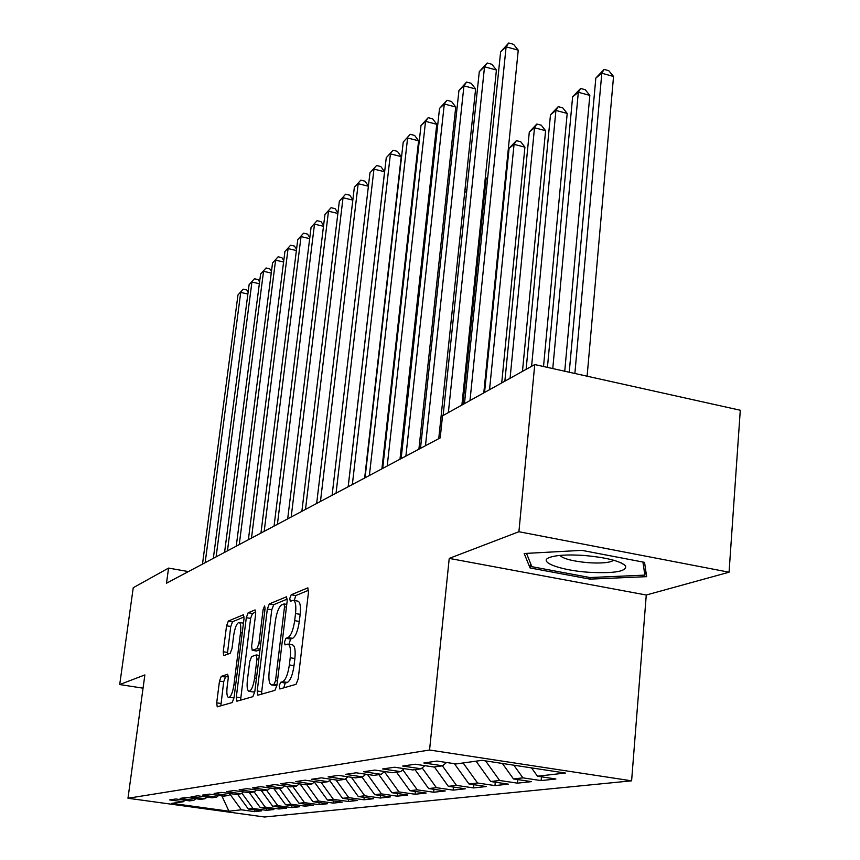 <?xml version="1.0" encoding="UTF-8"?>
<svg xmlns="http://www.w3.org/2000/svg" width="860" height="860" viewBox="0 0 860 860"><rect width="100%" height="100%" fill="white"/><g stroke="black" fill="none" stroke-linecap="round" stroke-linejoin="round"><path stroke-width="1.29" d="M279.188 685.936L279.833 688.967L296.023 684.334L298.173 679.013L308.504 592.078L307.74 587.907L291.217 594.755L289.777 598.452L290.271 601.312L293.206 600.312C295.528 601.108 296.302 605.526 295.528 613.556L294.679 620.662C293.271 629.971 291.046 635.604 288.014 637.572L285.95 638.303L284.51 641.968L285.015 644.914L287.853 644.097C290.218 644.957 291.002 649.515 290.218 657.76L289.358 664.93C287.939 674.315 285.713 679.905 282.693 681.69L280.639 682.303L279.188 685.936M288.057 644.129L292.464 644.86C294.84 645.731 295.646 650.278 294.873 658.524L294.012 665.683C292.604 675.068 290.368 680.658 287.326 682.442L285.251 683.044L283.736 687.85M308.6 590.25L295.786 595.561L294.27 600.506M293.464 600.366L297.796 601.118C300.129 601.914 300.914 606.321 300.151 614.352L299.302 621.447C297.904 630.756 295.668 636.389 292.615 638.346L290.551 639.077L289.035 644.29M221.256 676.379L219.483 681.077L216.698 702.835L217.236 706.823L232.189 702.577L234.038 697.761L244.025 618.609L243.455 614.76L228.341 621.038L226.567 625.79L223.234 651.74L223.772 655.589L230.211 653.267L232.017 648.483L233.673 635.411C234.941 627.553 236.726 623.221 239.016 622.414C240.66 623.048 241.165 626.488 240.51 632.734L233.952 684.7C232.695 692.569 230.931 696.858 228.663 697.567C226.975 696.837 226.47 693.267 227.137 686.839L228.233 678.217L227.685 674.272L221.256 676.379L225.481 677.046L223.697 681.743L220.826 705.813M166.507 583.209L440.212 437.88L442.535 415.821L534.748 364.565L518.913 531.727L449.232 558.398L429.559 750.017L127.979 798.252L144.867 674.917L119.712 684.549L133.236 587.724L168.56 568.095L166.507 583.209M257.215 690.988L257.882 695.202L274.91 690.365L276.963 685.216L287.197 600.85L286.498 596.786L269.298 603.924L267.342 609.009L257.215 690.988L261.698 691.698L261.612 694.17M252.851 696.675L236.908 701.201L236.306 697.105L246.304 617.673L248.164 612.75L255.076 609.912L255.678 613.814L251.614 646.301L252.238 650.321L256.957 648.666L258.892 643.656L263.138 609.471L264.633 605.902L265.074 608.665L254.797 691.698L252.851 696.675M429.559 750.017L631.605 780.826L264.568 817L127.979 798.252M256.56 790.007L254.184 791.931L239.123 789.803L247.024 788.652L262.257 790.813L267.75 790.05L252.41 787.878L260.644 786.674L276.157 788.889L281.887 788.093L266.256 785.868L274.856 784.61L290.659 786.879L296.635 786.04L280.704 783.761L289.68 782.46L305.805 784.771L312.051 783.912L295.808 781.568L305.192 780.203L321.629 782.578L328.154 781.675L311.589 779.278L321.404 777.849L338.173 780.289L345.01 779.332L328.112 776.881L338.399 775.387L355.513 777.881L362.683 776.892L345.419 774.365L356.212 772.796L373.681 775.365L381.206 774.322L363.576 771.721L374.906 770.076L392.762 772.721L400.652 771.624L382.646 768.958L394.557 767.227L412.8 769.937L421.11 768.786L402.695 766.045L415.229 764.217L433.881 767.012L442.631 765.798L423.808 762.971L437.009 761.057L456.101 763.938L481.955 760.347L565.385 773.043L537.479 776.204L555.915 778.988L541.123 780.59L522.923 777.859L513.474 778.934L531.512 781.632L517.462 783.148L499.649 780.493L490.673 781.514L508.325 784.137L494.962 785.588L477.526 783.008L468.979 783.976L486.276 786.534L473.548 787.911L456.477 785.395L448.329 786.32L465.271 788.803L453.145 790.125L436.407 787.674L428.645 788.555L445.243 790.974L433.676 792.232L417.261 789.846L409.854 790.684L426.13 793.049L415.068 794.242L398.986 791.92L391.902 792.716L407.866 795.027L397.288 796.166L381.507 793.898L374.723 794.672L390.386 796.919L380.26 798.015L364.78 795.801L358.287 796.532L373.659 798.725L363.952 799.779L348.752 797.618L342.527 798.317L357.62 800.466L348.321 801.477L333.39 799.359L327.423 800.037L342.248 802.133L333.315 803.1L318.651 801.025L312.911 801.681L327.477 803.734L318.899 804.659L304.483 802.638L298.979 803.261L313.287 805.272L305.042 806.164L290.884 804.175L285.584 804.777L299.645 806.745L291.712 807.604L277.791 805.669L272.695 806.239L286.52 808.163L278.877 808.991L265.192 807.088L254.173 791.931L248.916 792.662L233.963 790.555L226.374 791.662L241.165 793.737L236.102 794.436L221.418 792.382L214.129 793.436L228.663 795.468L223.793 796.145L209.367 794.124L202.358 795.145L216.634 797.134L211.947 797.79L197.778 795.812L191.027 796.79L205.056 798.746L200.552 799.37L186.62 797.435L180.116 798.381L193.919 800.284L189.576 800.886L175.87 798.994L169.613 799.908L183.18 801.778L185.072 800.262M265.192 807.088L260.279 807.647L249.335 792.597M266.74 808.55L266.514 810.335L273.878 809.539L260.279 807.647M266.514 810.335L253.055 808.475L248.314 809.002L237.564 794.231M254.807 809.905L254.603 811.625L261.698 810.862L248.314 809.002M254.603 811.625L241.348 809.797L228.953 811.206L171.806 803.347L183.18 801.778M193.919 800.284L195.876 798.714M241.348 809.797L230.082 794.317M228.953 811.206L221.858 795.876M205.056 798.746L207.088 797.112M253.055 808.475L241.897 793.146M216.634 797.134L218.741 795.436M228.663 795.468L230.856 793.705M272.695 806.239L261.386 790.695M277.791 805.669L266.568 790.211M241.165 793.737L243.445 791.888M285.584 804.777L273.792 788.545M290.884 804.175L279.446 788.426M298.979 803.261L286.681 786.309M304.483 802.638L292.841 786.567M267.75 790.05L270.223 788.039M312.911 801.681L300.065 783.954M318.651 801.025L306.762 784.642M281.887 788.093L284.466 785.986M327.423 800.037L314.362 782.009M333.39 799.359L321.188 782.514M296.635 786.04L299.323 783.847M342.527 798.317L329.616 780.471M348.752 797.618L335.981 779.966M312.051 783.912L314.857 781.6M358.287 796.532L345.537 778.902M364.78 795.801L351.385 777.279M328.154 781.675L331.089 779.257M374.723 794.672L361.952 776.988M381.507 793.898L367.446 774.441M345.01 779.332L348.085 776.795M391.902 792.716L378.851 774.645M398.986 791.92L384.377 771.678M362.683 776.892L365.898 774.215M409.854 790.684L396.514 772.194M417.261 789.846L402.824 769.808M381.206 774.322L384.581 771.506M428.645 788.555L415.014 769.635M436.407 787.674L422.163 767.894M400.652 771.624L404.2 768.657M448.329 786.32L434.386 766.948M456.477 785.395L442.395 765.83M421.11 768.786L424.829 765.658M468.979 783.976L454.392 763.68M477.526 783.008L463.121 762.96M442.631 765.798L446.544 762.497M490.673 781.514L476.053 761.164M499.649 780.493L485.588 760.907M513.474 778.934L502.369 763.454M522.923 777.859L513.85 765.207M188.415 571.577L168.56 568.095M119.712 684.549L143.05 688.172M449.232 558.398L646.268 595.012L729.065 572.212L518.913 531.727M729.065 572.212L740.288 410.241L534.748 364.565M646.268 595.012L631.605 780.826M537.479 776.204L531.512 767.894M589.949 579.124L646.645 576.662L644.548 562.354L581.919 550.357L524.17 553.507L530.061 567.944L589.949 579.124L590.089 577.533M541.456 776.806L541.123 780.59M517.784 779.579L517.462 783.148M495.285 782.202L494.962 785.588M473.86 784.696L473.548 787.911M453.446 787.072L453.145 790.125M433.967 789.329L433.676 792.232M415.358 791.479L415.068 794.242M397.567 793.543L397.288 796.166M380.539 795.5L380.26 798.015M364.221 797.381L363.952 799.779M348.579 799.176L348.321 801.477M333.562 800.907L333.315 803.1M319.135 802.552L318.899 804.659M305.279 804.143L305.042 806.164M291.938 805.669L291.712 807.604M279.102 807.132L278.877 808.991M287.294 599.076L273.727 604.688L271.771 609.772L261.698 691.698M274.103 684.227L275.533 680.625L284.51 606.784L284.026 603.946L281.747 604.838C278.823 606.88 276.673 612.406 275.318 621.404L269.201 671.316C268.406 679.454 269.148 683.99 271.459 684.904L274.103 684.227L277.027 684.689M275.866 685.613L271.997 684.85M255.785 612.116L252.475 613.481L250.604 618.404L240.564 700.18M256.42 650.955L259.967 649.891M247.379 680.282C246.702 686.893 247.272 690.569 249.067 691.322C251.485 690.591 253.345 686.151 254.635 678.003L256.989 659.039L256.173 654.987L251.625 656.567L249.722 661.523L247.379 680.282M249.067 691.322L253.496 692.02L254.829 691.365M228.341 676.1L225.481 677.046M228.663 697.567L234.038 697.783M243.445 623.167L239.166 622.446M244.132 616.942L232.533 621.748L230.749 626.499L227.33 654.32M530.502 563.257L530.061 567.944M587.111 376.207L613.545 76.475L601.807 73.24L595.829 78.077L569.234 372.229M574.867 373.487L601.807 73.24L604.086 69.391L608.772 70.692L613.545 76.475M595.829 78.077L604.086 69.391M483.793 392.88L518.247 50.17L506.11 46.816L469.99 400.556M500.617 51.901L508.744 43L506.11 46.816L500.617 51.901L464.475 403.619M508.744 43L513.581 44.344L518.247 50.17M564.74 371.23L589.831 95.395L578.318 92.267L572.62 96.89L547.433 367.381M552.776 368.575L578.318 92.267L580.618 88.462L585.219 89.709L589.831 95.395M572.62 96.89L580.618 88.462M543.52 366.51L567.202 113.445L555.915 110.424L550.475 114.831L526.116 369.359M531.587 366.317L555.915 110.424L558.226 106.651L562.741 107.855L567.202 113.445M550.475 114.831L558.226 106.651M461.895 405.049L496.413 70.025L484.524 66.79L448.361 412.574M479.289 71.638L487.158 63.006L484.524 66.79L479.289 71.638L443.126 415.487M487.158 63.006L491.909 64.296L496.413 70.025M438.74 438.664L475.601 88.956L463.948 85.839L425.474 445.706M458.95 90.461L466.593 82.076L463.948 85.839L458.95 90.461L420.486 448.35M466.593 82.076L471.237 83.323L475.601 88.956M588.466 572.255C614.803 573.599 627.155 571.416 625.521 565.697C619.759 560.86 605.849 557.441 583.779 555.442C567.697 554.41 556.259 555.098 549.465 557.495C537.403 561.859 560.548 570.395 588.466 572.255M559.817 555.42C563.483 558.882 572.996 561.3 588.347 562.709C601.774 563.526 610.213 562.698 613.674 560.236M642.914 562.042L644.871 575.125L589.928 577.544L531.878 566.686L526.513 553.378M645.409 568.277L644.871 575.125M522.461 371.391L545.595 130.688L534.511 127.764L529.308 131.978L504.863 381.173M510.077 378.271L534.511 127.764L536.844 124.023L541.262 125.184L545.595 130.688M529.308 131.978L536.844 124.023M501.713 382.926L524.923 147.167L514.054 144.34L509.077 148.371L484.556 392.461M489.544 389.688L514.054 144.34L516.387 140.631L520.73 141.76L524.923 147.167M509.077 148.371L516.387 140.631M418.895 449.2L455.736 107.016L444.308 104.006L405.888 456.112M439.535 108.424L446.953 100.276L444.308 104.006L439.535 108.424L401.136 458.627M446.953 100.276L451.511 101.48L455.736 107.016M399.975 459.24L436.762 124.281L425.55 121.378L387.204 466.023M420.991 125.592L428.183 117.669L425.55 121.378L420.991 125.592L382.678 468.431M428.183 117.669L432.666 118.841L436.762 124.281M381.915 468.829L418.605 140.793L407.608 137.976L369.381 475.494M403.243 142.018L410.241 134.31L403.243 142.018L365.048 477.784M410.241 134.31L414.627 135.439L418.605 140.793M462.895 404.501L486.201 178.052L485.309 177.826M485.395 176.988L486.201 178.052M364.661 477.999L401.233 156.595L390.429 153.875L352.353 484.535M386.258 157.745L393.063 150.242L386.258 157.745L348.203 486.728M393.063 150.242L397.363 151.328L401.233 156.595M466.604 192.189L464.765 191.737M465.099 188.609L466.754 190.823M446.587 205.465L445.179 205.121M445.609 201.079L447.006 201.573M427.495 218.257L426.463 218.01M426.904 214.011L427.936 214.258M409.252 230.609L408.586 230.437M408.855 227.986L409.618 227.362M409.553 227.943L408.726 229.179M348.149 486.771L384.581 171.742L373.971 169.108L336.056 493.188M369.972 172.817L376.594 165.507L369.972 172.817L332.089 495.285M376.594 165.507L380.819 166.56L384.581 171.742M368.392 186.222L358.19 183.707L320.458 501.466M354.352 187.265L360.802 180.149L354.352 187.265L316.663 503.487M360.802 180.149L364.952 181.17L368.424 186.007M352.815 200.111L343.043 197.736L305.504 509.399M339.356 201.154L345.645 194.199L339.356 201.154L301.871 511.334M345.645 194.199L349.719 195.188L352.869 199.649M337.862 213.452L328.488 211.205L291.175 517.021M324.94 214.484L331.079 207.701L324.94 214.484L287.681 518.87M331.079 207.701L335.088 208.668L337.948 212.764M323.5 226.287L314.502 224.148L277.404 524.321M311.083 227.309L317.071 220.687L311.083 227.309L274.05 526.105M317.071 220.687L321.017 221.622L323.607 225.374M309.686 238.639L301.043 236.607L264.181 531.351M297.754 239.65L303.591 233.178L297.754 239.65L260.956 533.06M303.591 233.178L307.471 234.092L309.826 237.521M296.388 250.529L288.079 248.604L251.475 538.102M284.918 251.528L290.615 245.207L284.918 251.528L248.368 539.747M290.615 245.207L294.432 246.089L296.55 249.228M283.585 261.999L275.587 260.161L239.241 544.595M272.545 262.988L278.113 256.796L272.545 262.988L236.253 546.175M278.113 256.796L281.865 257.656L283.779 260.505M271.255 273.061L263.547 271.298L227.459 550.851M260.612 274.028L266.062 267.976L260.612 274.028L224.578 552.378M266.062 267.976L269.75 268.815L271.459 271.394M259.354 283.725L251.937 282.058L216.107 556.882M249.099 284.681L254.42 278.758L249.099 284.681L213.334 558.355M254.42 278.758L258.065 279.575L259.591 281.897M247.874 294.034L240.725 292.432L205.153 562.687M237.973 294.969L243.197 289.164L237.973 294.969L202.487 564.106M243.197 289.164L246.777 289.971L248.131 292.056M287.326 682.442L282.693 681.69M294.012 665.683L289.358 664.93M294.873 658.524L290.218 657.76M290.551 639.077L285.95 638.303M292.615 638.346L288.014 637.572M299.302 621.447L294.679 620.662M300.151 614.352L295.528 613.556M295.786 595.561L291.217 594.755M308.041 588.046L307.504 587.95M285.251 683.044L280.639 682.303M271.771 609.772L267.342 609.009M273.727 604.688L269.298 603.924M277.479 680.937L275.533 680.625M286.434 607.117L284.51 606.784M286.756 604.462L284.208 604.021M240.66 697.783L236.306 697.105M250.604 618.404L246.304 617.673M252.475 613.481L248.164 612.75M256.796 651.009L252.41 650.289M260.053 649.171L256.957 648.666M260.698 643.957L258.892 643.656M264.934 609.772L263.138 609.471M256.452 678.293L254.635 678.003M258.796 659.33L256.989 659.039M235.651 684.968L233.952 684.7M242.197 633.024L240.51 632.734M227.438 652.428L223.234 651.74M230.749 626.499L226.567 625.79M232.533 621.748L228.341 621.038M220.923 703.491L216.698 702.835M223.697 681.743L219.483 681.077M286.756 604.419L284.026 603.946M276.017 685.635L271.459 684.904M256.624 651.041L252.238 650.321M259.279 655.438L256.355 654.965M620.984 562.784L625.521 565.697"/></g></svg>
